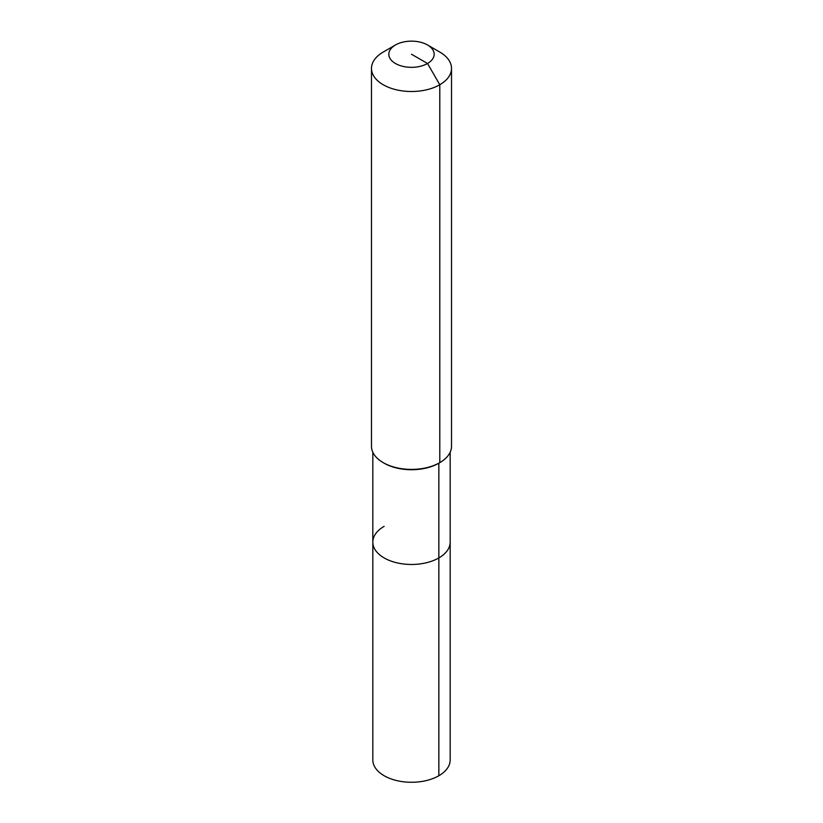 <?xml version="1.0" encoding="UTF-8"?>
<svg xmlns="http://www.w3.org/2000/svg" width="823" height="823" viewBox="0 0 823 823"><rect width="100%" height="100%" fill="white"/><g stroke="black" fill="none" stroke-linecap="round" stroke-linejoin="round"><path stroke-width="1.23" d="M450.181 452.218L450.181 759.948A38.681 22.334 180 0 1 438.854 775.739A38.681 22.334 180 0 1 396.696 780.574A38.681 22.334 180 0 1 372.819 759.948L372.819 542.131A38.681 22.334 180 0 1 384.146 526.339M427.538 44.987A22.674 13.096 180 0 1 427.538 63.494A22.674 13.096 180 0 1 395.462 63.494A22.674 13.096 180 0 1 395.462 44.987A22.674 13.096 180 0 1 427.538 44.987L439.791 52.065A40.018 23.106 180 0 1 451.518 68.402L451.518 446.303A40.018 23.106 180 0 1 439.791 462.639L438.854 463.184L438.854 557.922A38.681 22.334 180 0 0 450.181 542.131A38.681 22.334 180 0 1 438.854 557.922A38.681 22.334 180 0 1 396.696 562.767A38.681 22.334 180 0 1 372.819 542.131A38.681 22.334 180 0 0 396.696 562.767A38.681 22.334 180 0 0 438.854 557.922L438.854 775.739M451.518 68.402A40.018 23.106 180 0 1 439.791 84.738L439.791 462.639L438.854 463.184A38.681 22.334 180 0 1 384.146 463.184L383.209 462.639A40.018 23.106 180 0 1 371.482 446.303L371.482 68.402A40.018 23.106 180 0 1 383.209 52.065L395.462 44.987L383.209 52.065M438.854 463.184L439.791 462.639A40.018 23.106 180 0 1 383.209 462.639M411.5 54.246L427.538 63.494L439.791 84.738A40.018 23.106 180 0 1 396.182 89.748A40.018 23.106 180 0 1 371.482 68.402M372.819 452.218L372.819 542.131"/></g></svg>
